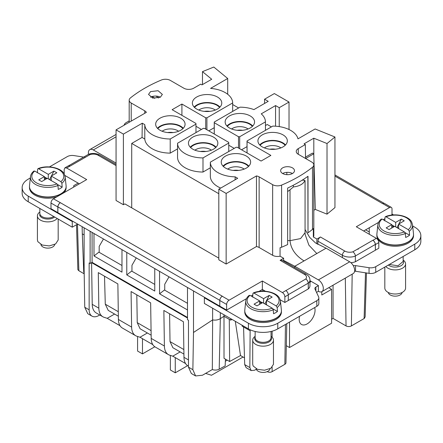 <?xml version="1.0" encoding="UTF-8"?>
<svg xmlns="http://www.w3.org/2000/svg" width="443" height="443" viewBox="0 0 443 443"><rect width="100%" height="100%" fill="white"/><g stroke="black" fill="none" stroke-linecap="round" stroke-linejoin="round"><path stroke-width="0.66" d="M212.629 319.907L212.324 369.54L202.457 375.232L195.596 375.952L191.337 373.493L188.474 367.158L188.474 320.267L187.494 319.702L187.494 287.496L57.834 212.634L57.917 206.887A3.461 1.999 -60 0 1 60.364 202.7L53.431 198.796L86.701 179.587L66.638 168.002L64.911 167.831L64.191 169.414L64.191 173.905M77.647 224.075L72.264 227.187L28.23 201.759L28.23 196.111A20.76 11.983 0 0 1 22.15 187.638A20.76 11.983 0 0 1 28.23 179.16L30.345 177.942M22.15 187.638L22.15 193.286A20.76 11.983 0 0 0 28.23 201.759M72.264 227.187L72.264 221.533L72.757 221.251M187.494 287.496L193.502 290.962L193.502 332.471L192.866 369.695L195.596 375.952M60.364 202.7L222.32 296.201A3.461 1.999 -60 0 0 222.236 296.256A3.461 1.999 120 0 0 219.789 300.492L219.789 306.141L193.502 290.962M84.12 227.813L84.12 269.322L84.757 307.276L87.753 313.688L92.011 316.147A13.838 7.991 120 0 0 98.933 315.466L99.764 314.984M82.132 226.666L82.298 233.86L84.12 234.912M76.506 224.739L77.863 269.715L78.865 270.745L84.192 273.829M84.192 273.669L83.716 271.659L84.159 271.913M57.834 206.986L50.984 203.032L50.984 208.681L57.834 212.634L57.834 206.986A3.461 1.999 -60 0 1 60.281 202.75M50.984 203.032A3.461 1.999 -60 0 1 53.431 198.796M64.866 175.45L78.14 183.114L73.732 185.656L73.732 187.068M83.683 157.093L73.953 155.587A6.922 3.993 0 0 0 67.27 156.623L49.466 166.9M72.264 221.533L28.23 196.111M129.184 120.873L126.189 122.606A6.922 3.993 0 0 0 124.178 125.181M116.06 163.085L93.307 149.95A6.988 4.037 -120 0 0 89.813 149.607A6.988 4.037 -120 0 0 88.506 154.242M29.471 186.78L29.471 187.638A18.329 10.582 0 0 0 34.842 195.119A18.329 10.582 0 0 0 56.765 196.869M63.792 192.81A18.329 10.582 0 0 0 66.134 187.638L66.134 186.78M222.236 296.251L229.086 300.21L262.356 281L282.418 292.579C283.902 293.604 284.716 295.016 284.866 296.816L284.866 302.469L308.306 288.93A10.377 5.992 0 0 0 309.962 285.685L309.962 280.037C309.884 277.606 308.627 275.662 306.202 274.217A3.461 1.999 120 0 0 304.474 274.389A6.922 3.993 0 0 1 305.775 278.996C307.304 280.026 308.145 281.455 308.306 283.282A10.377 5.992 0 0 0 309.962 280.037M284.866 302.469L280.153 299.75M246.463 298.648L226.639 310.094L219.789 306.141M204.865 297.524L204.373 297.807L248.412 323.229A20.76 11.983 0 0 0 277.767 323.229L316.811 300.692A6.922 3.993 0 0 0 318.838 297.868A6.922 3.993 0 0 0 318.6 296.832L314.984 289.035A3.461 1.999 0 0 1 314.862 288.515A3.461 1.999 0 0 1 315.876 287.103L318.428 285.63M354.577 271.199A3.461 1.999 0 0 1 355.541 271.271L355.541 265.617A3.461 1.999 0 0 0 353.304 265.706M355.541 265.617L369.047 267.71A6.922 3.993 0 0 0 375.73 266.675L414.77 244.132A20.76 11.983 0 0 0 420.85 235.659A20.76 11.983 0 0 0 414.77 227.181L412.654 225.963M392.016 214.047L393.534 214.927M391.302 207.379A3.461 1.999 120 0 0 389.569 207.551L382.719 203.597A3.461 1.999 120 0 0 382.636 203.647L382.719 203.597A3.461 1.999 120 0 1 384.452 203.426L391.302 207.379A3.461 1.999 120 0 1 392.016 208.963L392.016 214.611L391.036 215.176M384.917 218.715L383.212 219.7M378.571 222.375L363.637 230.997M369.268 234.247L369.268 227.752M350.895 262.682A10.377 5.992 0 0 0 355.364 261.763L375.382 250.206L375.299 244.458A3.461 1.999 -120 0 0 372.851 240.272L372.934 240.322A3.461 1.999 60 0 1 375.382 244.558L375.382 250.206L378.809 248.23L378.809 242.581C378.66 240.776 377.846 239.364 376.362 238.345L356.299 226.761L389.569 207.551M310.831 281.189L309.962 282.628M376.866 234.801L376.866 235.659A18.329 10.582 0 0 0 382.237 243.141A18.329 10.582 0 0 0 402.211 245.439A18.329 10.582 0 0 0 413.529 235.659L413.529 234.801M244.757 311.075L244.757 311.933A18.329 10.582 0 0 0 250.129 319.414A18.329 10.582 0 0 0 270.103 321.707A18.329 10.582 0 0 0 281.421 311.933L281.421 311.075M265.423 291.245L262.356 289.473L258.928 291.45M252.809 294.983L251.103 295.968M84.757 307.276L89.148 309.812L89.148 262.921L90.123 263.485L92.083 262.356L91.596 262.638L187.494 318.008M90.123 231.279L90.123 263.485M82.298 233.86L83.716 271.659M281.859 260.163L280.098 260.318L283.653 258.263L280.065 256.192L280.065 247.72A6.922 3.993 0 0 0 281.598 247.233A138.393 79.901 0 0 0 287.64 244.558L287.64 188.059A138.393 79.901 0 0 0 308.007 176.281L308.007 232.78A138.393 79.901 0 0 0 312.498 229.391A6.922 3.993 0 0 0 313.334 228.51L313.334 236.983A6.922 3.993 0 0 0 313.816 235.526L313.816 164.901A6.922 3.993 0 0 0 311.789 162.077L298.272 154.275L298.272 148.626A6.922 3.993 0 0 0 296.245 151.451A6.922 3.993 0 0 0 298.272 154.275M226.146 264.05L226.146 193.425L218.809 189.189L218.809 259.814L226.146 264.05L256.475 246.541A6.922 3.993 0 0 1 259.133 247.499L272.644 255.301A6.922 3.993 0 0 0 280.065 256.192M131.715 207.833L131.715 143.427L142.059 137.452L142.275 123.204L123.398 134.102L116.06 129.865L116.06 200.491L123.398 204.727L124.865 203.88L218.809 258.114M64.911 167.831L68.333 165.854L70.149 166.075L90.173 154.518L88.55 154.23L88.041 154.579M78.14 183.114L79.363 183.823M29.476 186.88A18.329 10.582 0 0 0 29.504 187.262A18.329 10.582 0 0 0 30.213 189.582A18.329 10.582 0 0 0 34.842 194.089A18.329 10.582 0 0 0 54.29 196.504A18.329 10.582 0 0 0 66.096 187.262A18.329 10.582 0 0 0 66.129 186.88M229.086 300.21A3.461 1.999 120 0 0 226.639 304.446L226.639 310.094M282.418 292.579L305.775 278.996A3.461 1.999 -120 0 1 308.223 283.182L308.306 288.93L308.306 283.282M285.84 290.602A3.461 1.999 60 0 1 288.288 294.839L288.288 300.492M262.356 281L262.356 289.473M318.838 297.868L318.838 303.516A6.922 3.993 0 0 1 316.811 306.34L277.767 328.883A20.76 11.983 0 0 1 248.412 328.883L204.373 303.455L204.373 297.807M316.535 292.374L318.379 291.311L318.379 285.547L309.962 280.685M355.541 271.271L369.047 273.359A6.922 3.993 0 0 0 375.73 272.323L414.77 249.786A20.76 11.983 0 0 0 420.85 241.308L420.85 235.659M355.364 261.763L355.364 256.115C355.197 254.276 354.35 252.848 352.833 251.829A3.461 1.999 -120 0 1 352.861 251.845M376.871 234.906A18.329 10.582 0 0 0 376.904 235.283A18.329 10.582 0 0 0 377.608 237.609A18.329 10.582 0 0 0 382.237 242.111A18.329 10.582 0 0 0 401.685 244.525A18.329 10.582 0 0 0 413.496 235.283A18.329 10.582 0 0 0 413.524 234.906M244.763 311.18A18.329 10.582 0 0 0 244.791 311.556A18.329 10.582 0 0 0 245.5 313.877A18.329 10.582 0 0 0 250.129 318.384A18.329 10.582 0 0 0 269.577 320.798A18.329 10.582 0 0 0 281.388 311.556A18.329 10.582 0 0 0 281.416 311.18M267.234 371.627L267.234 371.671C268.962 372.441 270.59 372.441 272.124 371.671L284.849 364.323A3.782 2.187 0 0 0 285.956 362.806L286.793 323.672M251.12 370.547L246.147 367.679L244.691 364.595L249.841 367.568L251.181 370.586L254.609 370.221L256.314 369.235M250.145 329.775L249.841 367.568M242.099 325.234L242.099 326.12L250.123 330.755M230.748 318.683L230.748 320.167L231.96 319.381M220.326 312.664L220.326 318.633L223.997 316.274L229.28 319.32L229.629 361.527L224.02 358.293L223.997 314.785M229.28 319.32L230.748 320.167M212.623 308.217L212.623 319.907L193.502 332.471M212.324 369.54A5.537 3.195 0 0 0 213.952 369.966A5.537 3.195 0 0 0 219.196 369.196L220.326 318.633C218.034 319.996 215.464 320.422 212.623 319.907M187.494 317.443L92.083 262.356L92.083 232.409M187.494 309.962L159.558 293.831L159.558 271.365M131.959 270.856L126.776 274.904L154.762 291.062L154.762 268.596M126.776 274.904L126.776 252.438M99.177 251.929L93.994 255.976L121.98 272.135L121.98 249.669M93.994 255.976L93.994 233.511M164.741 289.783L159.558 293.831M89.148 309.812A13.838 7.991 120 0 0 92.011 316.147M283.564 261.143L283.653 258.263M259.133 247.499L259.133 176.873L272.644 184.676A6.922 3.993 0 0 0 281.598 185.085A138.393 79.901 0 0 0 312.498 167.244A6.922 3.993 0 0 0 313.816 164.901M259.133 176.873A6.922 3.993 0 0 0 256.475 175.921L256.475 246.541M226.146 193.425L256.475 175.921M298.272 148.626L305.332 144.551L304.07 143.825L313.81 138.199L327.017 143.532L334.952 136.992L315.117 128.968L297.989 138.858A25.6 14.78 0 0 0 272.788 126.1L247.028 140.974A25.6 14.78 0 0 0 247.061 141.66L270.872 155.404L261.088 161.053L237.276 147.309A25.6 14.78 0 0 0 236.091 147.286L210.331 162.16A25.6 14.78 0 0 0 235.183 176.846L237.686 178.291L218.809 189.189M123.398 204.727L123.398 134.102M116.06 129.865L146.384 112.356A6.922 3.993 0 0 0 144.728 110.822L131.211 103.02A6.922 3.993 0 0 1 129.184 100.196A6.922 3.993 0 0 1 130.502 97.853A138.393 79.901 0 0 1 161.402 80.011A6.922 3.993 0 0 1 170.356 80.421L183.867 88.223A6.922 3.993 0 0 0 193.652 88.223L200.712 84.148L201.975 84.879L211.715 79.253L202.473 71.628L213.808 67.048L227.702 78.5L210.575 88.39A25.6 14.78 0 0 1 232.669 102.937L206.909 117.81A25.6 14.78 0 0 1 205.724 117.788L181.912 104.044L181.912 115.341M68.759 165.71L88.439 154.347A3.461 1.999 60 0 1 90.173 154.518A6.922 3.993 0 0 1 98.152 155.266L116.06 165.604M84.563 157.714L84.94 157.104L84.563 157.714M305.615 158.511L313.755 153.815L315.3 209.423L327.017 214.157L334.952 207.612L334.952 136.992M315.3 209.423L313.816 210.275M313.334 236.983L316.922 239.054L320.477 237.005L344.848 251.076A6.922 3.993 0 0 0 352.827 251.829L372.851 240.272M365.597 229.867L369.268 231.988M294.778 267.616L294.778 266.271L318.379 279.898A6.988 4.037 60 0 1 322.947 286.056A6.988 4.037 60 0 1 321.873 291.655A6.988 4.037 60 0 1 318.379 291.311M305.061 229.48L309.591 237.282L315.505 242.941L326.092 248.191L349.693 261.819A6.988 4.037 60 0 1 354.262 267.976A6.988 4.037 60 0 1 353.187 273.575L321.873 291.655M358.437 248.628L358.06 249.32L358.437 248.628M317.841 244.431L317.941 241.191C318.14 239.425 318.982 238.029 320.477 237.005M244.492 357.85L240.505 355.552L229.629 361.527M244.691 364.595L243.567 326.973M219.196 369.196L225.138 365.94L225.454 359.118M227.242 360.148L225.354 361.239M121.98 265.49L98.933 252.183L99.177 251.995M169.021 276.831L164.741 284.245L164.741 290.182L187.494 303.317M136.239 257.904L131.959 265.318L131.959 271.254L154.762 284.417M292.446 173.512A6.922 3.993 0 0 0 294.473 170.688A6.922 3.993 0 0 0 290.204 166.994A6.922 3.993 0 0 0 282.662 167.858A6.922 3.993 0 0 0 280.635 170.688A6.922 3.993 0 0 0 284.904 174.376A6.922 3.993 0 0 0 292.446 173.512A6.922 3.993 0 0 0 282.662 173.512M286.82 174.658L286.82 172.36M250.04 159.679A14.702 8.489 0 0 0 233.754 153.677A14.702 8.489 0 0 0 221.234 162.171A14.702 8.489 0 0 0 221.827 164.458A14.702 8.489 0 0 0 237.935 170.477A14.702 8.489 0 0 0 250.633 162.171A14.702 8.489 0 0 0 250.04 159.679M258.524 143.272A14.702 8.489 0 0 0 274.632 149.291A14.702 8.489 0 0 0 287.33 140.985A14.702 8.489 0 0 0 286.737 138.493A14.702 8.489 0 0 0 270.451 132.49A14.702 8.489 0 0 0 257.931 140.985A14.702 8.489 0 0 0 258.524 143.272M235.089 179.786L235.183 176.846M271.409 126.897L267.251 124.5L265.451 125.535M247.028 146.622L241.562 149.778M234.22 148.366L228.754 145.21M238.627 107.97L232.669 104.531M214.246 127.695L208.78 130.857M201.438 129.445L195.972 126.283M177.549 148.881L170.212 153.123A25.6 14.78 180 0 1 144.795 139.03L144.778 124.649A25.6 14.78 0 0 0 170.212 138.997L195.972 124.123A25.6 14.78 0 0 0 195.939 123.442L172.128 109.692L181.912 104.044M142.059 137.452L144.795 139.03M131.715 143.427L218.809 193.707M220.725 188.081A25.6 14.78 180 0 1 210.331 176.286L210.331 162.16M210.331 167.808L202.994 172.05A25.6 14.78 180 0 1 177.549 157.359L177.549 143.233L203.309 128.359A25.6 14.78 0 0 1 204.494 128.381L228.721 142.369A25.6 14.78 0 0 1 228.754 143.05L228.754 151.528M142.275 123.204L144.778 124.649M192.96 105.417A14.702 8.489 0 0 0 209.068 111.437A14.702 8.489 0 0 0 221.766 103.136A14.702 8.489 0 0 0 221.173 100.639A14.702 8.489 0 0 0 204.887 94.636A14.702 8.489 0 0 0 192.367 103.136A14.702 8.489 0 0 0 192.96 105.417M150.554 91.59L158.096 90.721L162.365 94.414L160.338 97.238L152.796 98.102L148.527 94.414L150.554 91.59M156.263 126.604A14.702 8.489 0 0 0 172.371 132.623A14.702 8.489 0 0 0 185.069 124.322A14.702 8.489 0 0 0 184.476 121.825A14.702 8.489 0 0 0 168.19 115.822A14.702 8.489 0 0 0 155.67 124.322A14.702 8.489 0 0 0 156.263 126.604M160.338 97.238A6.922 3.993 0 0 0 150.554 97.238M158.417 98.019L156.163 96.092M202.473 84.591L202.473 71.628M227.702 94.276L227.702 78.5M214.246 134.013L214.246 122.046L240.006 107.173A25.6 14.78 0 0 1 253.905 109.604L268.225 101.336L264.56 99.215L274.344 93.567L289.024 102.04L279.234 107.688L275.568 105.572L261.248 113.84A25.6 14.78 0 0 1 265.451 121.864L265.451 130.342M264.56 103.452L264.56 99.215M289.024 129.528L289.024 102.04M279.234 126.604L279.234 107.688M275.568 126.2L275.568 105.572M327.017 214.157L327.017 143.532M313.81 155.731L313.81 138.199M305.332 144.551L305.543 158.472M316.778 243.794L316.922 239.054M48.293 178.878L48.293 174.359L38.63 168.777L37.976 168.678L37.638 169.237L37.35 172.842M38.63 168.777A15.987 9.231 180 0 1 63.139 173.739A15.987 9.231 180 0 1 60.89 181.636L61.882 183.236L62.17 187.173A17.77 10.255 180 0 1 58.255 189.432L57.967 185.495A17.366 10.023 180 0 1 31.143 180.19A17.366 10.023 180 0 1 30.473 176.746L29.504 185.75A18.329 10.582 180 0 0 30.213 189.388A18.329 10.582 180 0 0 50.967 196.83A18.329 10.582 180 0 0 66.096 185.75L66.096 187.262M289.512 322.1L289.512 347.528L331.591 323.229L331.591 289.334L321.806 294.983L321.806 291.693M299.579 316.285A11.219 6.473 120 0 0 301.517 324.47A11.219 6.473 120 0 0 314.087 315.128A11.219 6.473 120 0 0 314.668 307.575M333.058 285.198L333.058 318.412L346.038 325.904A3.782 2.187 0 0 0 351.393 325.904L364.113 318.561L365.497 272.81M366.461 272.96L365.137 316.9L364.273 318.462A3.461 1.999 -178.3 0 1 364.113 318.556M333.058 318.412L331.591 319.259M395.688 226.899L395.688 222.38L386.025 216.804L385.371 216.705L385.033 217.264L384.745 220.869M386.025 216.804A15.987 9.231 180 0 1 410.534 221.76A15.987 9.231 180 0 1 408.285 229.657L409.277 231.257L409.565 235.194A17.77 10.255 180 0 1 405.65 237.454L405.362 233.516A17.366 10.023 180 0 1 378.538 228.211A17.366 10.023 180 0 1 377.868 224.773L376.904 233.777A18.329 10.582 180 0 0 377.608 237.409A18.329 10.582 180 0 0 398.368 244.857A18.329 10.582 180 0 0 413.496 233.777L413.496 235.283M263.579 303.173L263.579 298.654L253.917 293.072L253.263 292.978L252.925 293.537L252.637 297.137M253.917 293.072A15.987 9.231 180 0 1 278.425 298.034A15.987 9.231 180 0 1 276.177 305.93L277.168 307.531L277.456 311.468A17.77 10.255 180 0 1 273.541 313.727L273.253 309.79A17.366 10.023 180 0 1 246.43 304.485A17.366 10.023 180 0 1 245.76 301.041L244.791 310.05A18.329 10.582 180 0 0 245.5 313.683A18.329 10.582 180 0 0 266.26 321.125A18.329 10.582 180 0 0 281.388 310.05L281.388 311.556M235.294 321.308L240.505 355.552M99.177 252.327L99.177 246.391L103.457 238.976M243.057 357.025L211.472 375.26L205.63 373.405M91.596 262.638L92.227 304.358A19.376 11.186 120 0 0 96.242 312.952L102.848 316.762A19.376 11.186 120 0 0 104.138 317.332L107.212 318.312L120.014 325.699M308.007 232.78L307.857 176.386M305.52 157.11L312.492 153.084L313.755 153.815M247.028 140.974L247.028 152.94M247.061 152.957L247.061 141.66M248.844 166.131A14.53 8.389 0 0 0 235.936 161.59A14.53 8.389 0 0 0 223.023 166.131M285.541 144.944A14.53 8.389 0 0 0 272.633 140.403A14.53 8.389 0 0 0 259.72 144.944M170.212 153.123L170.212 138.997M195.972 124.123L195.972 132.601M205.724 129.09L205.724 117.788M206.909 129.771L206.909 117.81M232.669 111.414L232.669 102.937M214.279 134.03L214.279 122.733L238.506 136.715A25.6 14.78 0 0 0 239.691 136.737L265.451 121.864M214.246 122.046A25.6 14.78 0 0 0 214.279 122.733M238.506 148.017L238.506 136.715M239.691 148.698L239.691 136.737M177.549 143.233A25.6 14.78 0 0 0 202.994 157.924L228.754 143.05M202.994 157.924L202.994 172.05M219.977 107.09A14.53 8.389 0 0 0 207.064 102.549A14.53 8.389 0 0 0 194.156 107.09M183.28 128.276A14.53 8.389 0 0 0 170.367 123.735A14.53 8.389 0 0 0 157.459 128.276M154.745 98.385L152.486 96.452M253.955 119.566A14.702 8.489 0 0 0 237.669 113.563A14.702 8.489 0 0 0 225.149 122.063A14.702 8.489 0 0 0 225.742 124.345A14.702 8.489 0 0 0 241.85 130.364A14.702 8.489 0 0 0 254.548 122.063A14.702 8.489 0 0 0 253.955 119.566M57.967 185.495L56.975 183.895L47.312 178.313L41.686 181.564L38.751 179.869L44.378 176.619L34.715 171.037L33.723 171.502M44.378 176.619L44.378 180.008M46.576 178.739L45.441 178.08L44.378 178.695M47.069 178.457L44.378 176.901M60.89 181.636L51.227 176.054L51.227 180.572M62.17 187.173L57.634 184.554M328.745 287.69L331.591 289.334M286.322 345.684L289.512 347.528M326.092 248.191L294.778 266.271L283.586 260.368M405.362 233.516L404.37 231.916L394.707 226.334L389.081 229.585L386.146 227.89L391.773 224.64L382.11 219.064L381.118 219.523M391.773 224.64L391.773 228.034M393.977 226.761L392.841 226.107L391.773 226.722M394.464 226.478L391.773 224.922M408.285 229.657L398.622 224.075L398.622 228.599M409.565 235.194L405.029 232.581M273.253 309.79L272.262 308.19L262.599 302.608L256.973 305.858L254.038 304.164L259.664 300.913L250.002 295.337L249.01 295.797M259.664 300.913L259.664 304.302M261.868 303.034L260.733 302.375L259.664 302.995M262.356 302.752L259.664 301.196M276.177 305.93L266.514 300.348L266.514 304.867M277.456 311.468L272.921 308.849M188.474 366.2L187.982 365.918A19.376 11.186 120 0 1 183.972 357.324L183.43 321.762L163.86 310.465L164.397 346.022A19.376 11.186 120 0 0 168.412 354.616L155.2 346.991A19.376 11.186 -60 0 1 151.19 338.397L150.648 302.84L131.073 291.538L131.615 327.095A19.376 11.186 120 0 0 135.63 335.689L122.418 328.064A19.376 11.186 -60 0 1 118.408 319.469L117.866 283.913L98.291 272.611L98.833 308.167A19.376 11.186 120 0 0 102.848 316.762M180.151 351.908L172.776 356.166L185.578 363.553M172.776 356.166L169.702 355.186A19.376 11.186 120 0 1 168.412 354.616M147.369 332.981L139.994 337.239L152.796 344.626M139.994 337.239L136.92 336.259A19.376 11.186 120 0 1 135.63 335.689M223.394 166.502A13.91 8.029 180 0 1 235.936 161.95A13.91 8.029 180 0 1 248.473 166.502M260.091 145.315A13.91 8.029 180 0 1 272.633 140.763A13.91 8.029 180 0 1 285.17 145.315M189.045 145.531A14.702 8.489 0 0 0 205.153 151.55A14.702 8.489 0 0 0 217.851 143.25A14.702 8.489 0 0 0 217.258 140.752A14.702 8.489 0 0 0 200.972 134.75A14.702 8.489 0 0 0 188.452 143.25A14.702 8.489 0 0 0 189.045 145.531M194.527 107.461A13.91 8.029 180 0 1 207.064 102.909A13.91 8.029 180 0 1 219.606 107.461M157.83 128.647A13.91 8.029 180 0 1 170.367 124.095A13.91 8.029 180 0 1 182.909 128.647M252.759 126.017A14.53 8.389 0 0 0 239.846 121.476A14.53 8.389 0 0 0 226.938 126.017M48.293 174.359L53.919 171.109L56.854 172.803L51.227 176.054M45.823 179.177L45.441 178.08M51.227 180.218L49.417 179.526M49.721 179.349L51.227 176.397M51.471 175.91L53.919 171.109M302.181 180.174L304.884 180.312L305.011 181.132M305.061 180.86L305.061 232.691L300.57 238.583L290.015 240.654L290.015 189.787L293.46 186.902A13.838 7.991 0 0 0 304.884 180.312M293.216 185.301L293.46 186.902M287.64 191.586L290.015 189.787M395.688 222.38L401.314 219.135L404.249 220.83L398.622 224.075M393.218 227.198L392.841 226.107M398.622 228.239L397.116 227.37L396.812 227.552M397.116 227.37L398.622 224.418M398.872 223.936L401.314 219.135M263.579 298.654L269.206 295.403L272.14 297.098L266.514 300.348M261.11 303.472L260.733 302.375M266.514 304.513L264.704 303.82M265.008 303.643L266.514 300.692M266.764 300.204L269.206 295.403M114.587 314.054L107.212 318.312M151.069 330.633L137.236 322.642L140.099 328.784L151.141 335.157M137.236 322.642L136.809 294.85M183.851 349.56L170.018 341.57L172.881 347.711L183.923 354.084M170.018 341.57L169.591 313.777M142.48 338.673L142.48 353.885L154.823 346.753M142.48 353.885L137.585 351.055L137.585 336.47M175.262 357.601L175.262 372.807L187.605 365.68M175.262 372.807L170.367 369.983L170.367 355.397M244.182 169.093A10.449 6.036 0 0 0 227.691 169.093M280.879 147.907A10.449 6.036 0 0 0 264.388 147.907M216.062 147.203A14.53 8.389 0 0 0 203.154 142.663A14.53 8.389 0 0 0 190.241 147.203M215.309 110.058A10.449 6.036 0 0 0 198.818 110.058M178.612 131.244A10.449 6.036 0 0 0 162.121 131.244M227.309 126.388A13.91 8.029 180 0 1 239.846 121.836A13.91 8.029 180 0 1 252.388 126.388M104.515 276.205L105.279 304.191L108.236 310.388L118.359 316.23M238.65 170.411A10.377 5.992 0 0 0 233.217 170.411M275.347 149.225A10.377 5.992 0 0 0 269.914 149.225M190.612 147.574A13.91 8.029 180 0 1 203.154 143.023A13.91 8.029 180 0 1 215.691 147.574M209.783 111.37A10.377 5.992 0 0 0 204.35 111.37M173.086 132.557A10.377 5.992 0 0 0 167.653 132.557M57.169 218.465A10.377 5.992 180 0 1 46.969 221.86A10.377 5.992 180 0 1 37.843 217.574A10.377 5.992 180 0 1 37.422 215.885A10.377 5.992 180 0 1 39.842 212.036M248.091 128.979A10.449 6.036 0 0 0 231.6 128.979M211.4 150.171A10.449 6.036 0 0 0 194.909 150.171M58.183 219.052L58.183 239.99L55.641 243.916L49.278 245.926L42.19 245.029L37.843 241.679L37.422 239.99L37.422 215.885M242.565 130.297A10.377 5.992 0 0 0 237.132 130.297M205.868 151.484A10.377 5.992 0 0 0 200.435 151.484M54.699 244.47A6.922 3.993 180 0 1 48.497 248.108A6.922 3.993 180 0 1 41.16 245.261A6.922 3.993 180 0 1 40.906 244.47M403.158 260.063A10.377 5.992 180 0 1 405.157 262.223A10.377 5.992 180 0 1 405.578 263.906A10.377 5.992 180 0 1 397.493 269.754A10.377 5.992 180 0 1 385.831 266.492M271.05 336.331A10.377 5.992 180 0 1 273.049 338.491A10.377 5.992 180 0 1 273.469 340.18A10.377 5.992 180 0 1 264.565 346.11A10.377 5.992 180 0 1 253.13 341.869A10.377 5.992 180 0 1 252.709 340.18A10.377 5.992 180 0 1 255.135 336.331M405.578 263.906L405.578 288.016A10.377 5.992 180 0 1 396.673 293.947A10.377 5.992 180 0 1 385.238 289.7A10.377 5.992 180 0 1 384.817 288.016L384.817 267.074M273.469 340.18L273.469 364.29L270.933 368.211L264.565 370.221L257.477 369.329L253.13 365.973L252.709 364.29L252.709 340.18M402.094 292.496A6.922 3.993 180 0 1 395.892 296.134A6.922 3.993 180 0 1 388.561 293.283A6.922 3.993 180 0 1 388.301 292.496M269.986 368.764A6.922 3.993 180 0 1 263.784 372.402A6.922 3.993 180 0 1 256.453 369.556A6.922 3.993 180 0 1 256.192 368.764M57.917 206.887L219.789 300.343M83.987 273.702L83.96 273.098M77.459 224.186L78.865 270.745M116.06 136.815L93.307 149.95M188.474 367.158L192.866 369.695M280.098 260.318L304.474 274.389M70.066 166.025L66.638 168.002M219.789 300.492L226.639 304.446M308.223 283.182L288.282 294.695M284.866 296.816L288.288 294.839M248.412 328.883L248.412 323.229M277.767 328.883L277.767 323.229M316.811 306.34L316.811 300.692M315.876 290.962L315.876 287.103M369.047 273.359L369.047 267.71M375.73 272.323L375.73 266.675M414.77 249.786L414.77 244.132M375.382 244.558L378.809 242.581M375.299 244.458L355.358 255.971M342.406 257.61L342.406 255.312A10.377 5.992 0 0 0 355.364 256.115M284.849 364.323L285.458 324.442M272.124 331.198L272.124 337.234M272.124 367.23L272.124 371.671M262.71 291.151L262.721 289.683M281.598 247.233L281.598 185.085M272.644 255.301L272.644 184.676M144.728 113.314L144.728 110.822M131.211 121.116L131.211 103.02M116.06 164.436L99.88 155.094A3.461 1.999 120 0 0 98.152 155.266M372.934 240.322L376.362 238.345M334.952 176.115L382.636 203.647M317.941 241.191L342.406 255.312A3.461 1.999 -60 0 1 344.848 251.076M312.498 229.391L312.498 167.244M66.096 185.75L65.132 176.746A17.366 10.023 180 0 1 61.882 183.236M318.379 279.898L349.693 261.819M352.179 274.156L351.393 325.904M346.038 325.904L345.313 278.121M413.496 233.777L412.527 224.773A17.366 10.023 180 0 1 409.277 231.257M281.388 310.05L280.419 301.041A17.366 10.023 180 0 1 277.168 307.531M152.381 97.992L152.381 96.48M56.975 183.895A15.987 9.231 180 0 1 32.466 178.933A15.987 9.231 180 0 1 34.715 171.037M404.37 231.916A15.987 9.231 180 0 1 379.861 226.96A15.987 9.231 180 0 1 382.11 219.064M272.262 308.19A15.987 9.231 180 0 1 247.753 303.228A15.987 9.231 180 0 1 250.002 295.337M183.972 357.324L188.474 359.921M92.227 304.358L98.833 308.167M118.408 319.469L131.615 327.095M151.19 338.397L164.397 346.022M53.747 216.494A7.957 4.596 180 0 1 46.061 217.923A7.957 4.596 180 0 1 40.163 214.733A7.957 4.596 180 0 1 39.842 213.437L39.842 208.465M316.806 253.551L308.882 245.14L305.194 234.629L305.061 232.697M304.059 260.91C295.487 255.556 290.807 248.805 290.015 240.654L287.64 240.532M54.65 217.015A8.362 4.829 180 0 1 46.443 219.003A8.362 4.829 180 0 1 39.776 215.597L39.842 212.756M118.287 311.706L105.279 304.191M403.158 256.491L403.158 261.464L398.03 265.756L389.253 264.515M271.05 331.475L271.05 337.732A7.957 4.596 180 0 1 264.222 342.284A7.957 4.596 180 0 1 255.456 339.028A7.957 4.596 180 0 1 255.135 337.732L255.135 331.475M403.158 260.777A8.362 4.829 180 0 1 403.224 260.905A8.362 4.829 180 0 1 398.827 266.614A8.362 4.829 180 0 1 388.35 265.036M271.05 337.051A8.362 4.829 180 0 1 271.116 337.173A8.362 4.829 180 0 1 265.446 343.164A8.362 4.829 180 0 1 255.063 339.892A8.362 4.829 180 0 1 255.135 337.051M89.813 149.607L116.06 134.451M281.803 260.13L306.202 274.217M129.184 122.285L129.184 100.196M99.88 155.094C96.352 153.267 92.576 152.979 88.55 154.23M334.952 174.946L384.026 203.276M29.504 185.75L29.504 187.262M376.904 233.777L376.904 235.283M244.791 310.05L244.791 311.556M65.132 176.746L64.373 174.243C61.599 167.709 47.058 164.624 37.976 168.678M30.473 176.746C30.705 174.636 31.863 172.72 33.945 171.009M412.527 224.773L411.768 222.264C408.994 215.73 394.453 212.646 385.371 216.705M377.868 224.773C378.1 222.657 379.258 220.747 381.345 219.03M280.419 301.041L279.66 298.538C276.886 292.003 262.345 288.919 253.263 292.978M245.76 301.041C245.992 298.931 247.15 297.015 249.237 295.304"/></g></svg>
